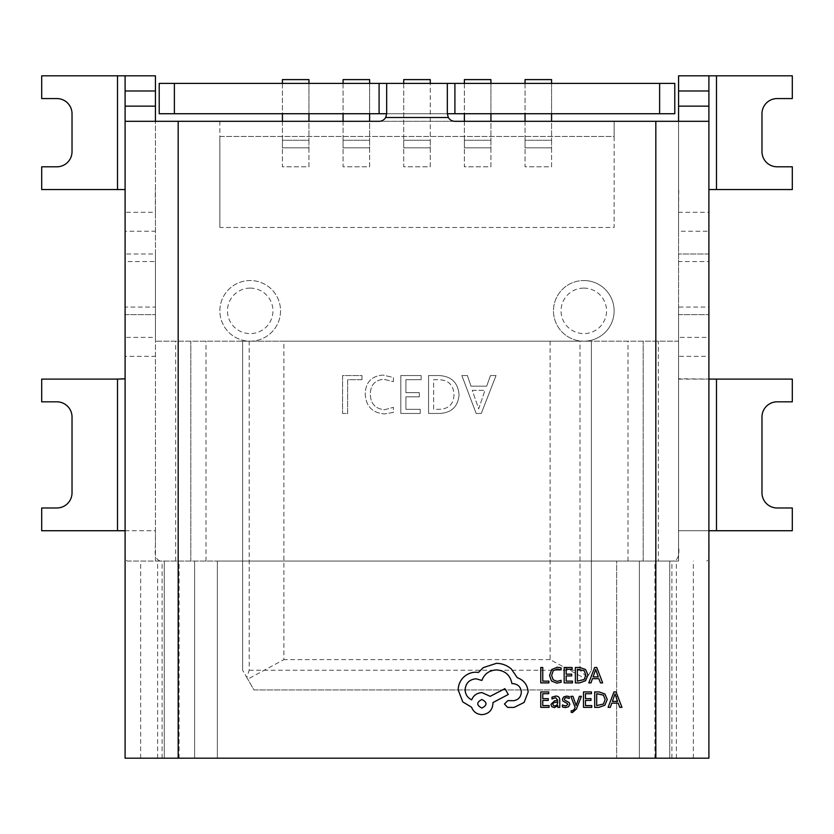 <?xml version="1.0" encoding="UTF-8"?>
<svg xmlns="http://www.w3.org/2000/svg" width="834" height="834" viewBox="0 0 834 834"><rect width="100%" height="100%" fill="white"/><g stroke="black" fill="none" stroke-linecap="round" stroke-linejoin="round"><path stroke-width="0.63" stroke-dasharray="4.17 3.13" d="M250.2 341.179A30.326 30.326 0 0 0 280.526 310.853A30.326 30.326 0 0 0 250.2 280.526A30.326 30.326 0 0 0 219.874 310.853A30.326 30.326 0 0 0 250.2 341.179A30.326 30.326 0 0 0 280.526 310.853A30.326 30.326 0 0 0 250.2 280.526A30.326 30.326 0 0 0 219.874 310.853A30.326 30.326 0 0 0 250.2 341.179M583.8 341.179A30.326 30.326 0 0 0 614.126 310.853A30.326 30.326 0 0 0 583.8 280.526A30.326 30.326 0 0 1 614.126 310.853A30.326 30.326 0 0 1 583.8 341.179A30.326 30.326 0 0 1 553.474 310.853A30.326 30.326 0 0 1 583.8 280.526A30.326 30.326 0 0 0 553.474 310.853A30.326 30.326 0 0 0 583.8 341.179M393.419 381.67L393.419 377.51L382.994 375.081C371.578 375.978 365.657 382.212 365.219 393.784C365.834 406.158 372.256 412.872 384.505 413.914L393.419 412.413L393.419 407.326L384.547 409.755C375.269 408.816 370.525 403.604 370.306 394.096C370.463 385.089 374.925 380.148 383.692 379.241L393.419 381.67L393.419 377.51L382.994 375.081C371.578 375.978 365.657 382.212 365.219 393.784C365.834 406.158 372.256 412.872 384.505 413.914L393.419 412.413L393.419 407.326L384.547 409.755C375.269 408.816 370.525 403.604 370.306 394.096C370.463 385.089 374.925 380.148 383.692 379.241L393.419 381.67M438.861 375.55L428.561 375.55L428.561 413.456L439.257 413.456C451.34 412.966 457.949 406.804 459.065 394.982C458.095 382.629 451.361 376.144 438.861 375.55L428.561 375.55L428.561 413.456L439.257 413.456C451.34 412.966 457.949 406.804 459.065 394.982C458.095 382.629 451.361 376.144 438.861 375.55M219.874 227.453L219.874 121.305L155.426 121.305L678.574 121.305L614.126 121.305L614.126 227.453L219.874 227.453L219.874 136.474L614.126 136.474L614.126 227.453L219.874 227.453M658.349 561.053L155.426 561.053L678.574 561.053L678.574 121.305L678.574 341.179L155.426 341.179L678.574 341.179L678.574 561.053L658.349 561.053L658.349 341.179M155.426 561.053L155.426 121.305L155.426 561.053M481.26 413.456L496.053 375.55L490.507 375.55L486.67 386.184L471.012 386.184L467.394 375.55L461.848 375.55L476.172 413.456L481.26 413.456L496.053 375.55L490.507 375.55L486.67 386.184L471.012 386.184L467.394 375.55L461.848 375.55L476.172 413.456L481.26 413.456M421.16 379.71L421.16 375.55L400.82 375.55L400.82 413.456L420.232 413.456L420.232 409.296L405.908 409.296L405.908 396.817L419.314 396.817L419.314 392.658L405.908 392.658L405.908 379.71L421.16 379.71L421.16 375.55L400.82 375.55L400.82 413.456L420.232 413.456L420.232 409.296L405.908 409.296L405.908 396.817L419.314 396.817L419.314 392.658L405.908 392.658L405.908 379.71L421.16 379.71M361.987 379.71L361.987 375.55L342.566 375.55L342.566 413.456L347.653 413.456L347.653 379.71L361.987 379.71L361.987 375.55L342.566 375.55L342.566 413.456L347.653 413.456L347.653 379.71L361.987 379.71M369.618 147.847L369.618 166.8L343.076 166.8L343.076 79.605L369.618 79.605L369.618 147.847L343.076 147.847L343.076 166.8L369.618 166.8L369.618 140.268L343.076 140.268L343.076 147.847L369.618 147.847M490.924 147.847L490.924 166.8L464.382 166.8L464.382 79.605L490.924 79.605L490.924 147.847L464.382 147.847L464.382 166.8L490.924 166.8L490.924 140.268L464.382 140.268L464.382 147.847L490.924 147.847M551.576 147.847L551.576 166.8L525.045 166.8L525.045 79.605L551.576 79.605L551.576 147.847L525.045 147.847L525.045 166.8L551.576 166.8L551.576 140.268L525.045 140.268L525.045 147.847L551.576 147.847M430.271 147.847L430.271 166.8L403.729 166.8L403.729 79.605L430.271 79.605L430.271 147.847L403.729 147.847L403.729 166.8L430.271 166.8L430.271 140.268L403.729 140.268L403.729 147.847L430.271 147.847M308.955 147.847L308.955 166.8L282.424 166.8L282.424 79.605L308.955 79.605L308.955 147.847L282.424 147.847L282.424 166.8L308.955 166.8L308.955 140.268L282.424 140.268L282.424 147.847L308.955 147.847M283.894 341.179L591.379 341.179L242.621 341.179L283.894 341.179L283.894 659.621L247.771 679.178L242.621 670.244L246.781 677.458L249.189 670.244L249.189 341.179M249.189 670.244L580.005 670.244L587.219 677.458L591.379 670.244L586.229 679.178L550.106 659.621L550.106 341.179M550.106 659.621L283.894 659.621M591.379 670.244L591.379 341.179L591.379 670.244M580.005 670.244L580.005 341.179M242.621 670.244L242.621 341.179L242.621 670.244M246.781 677.458L253.995 689.947L580.005 689.947L253.995 689.947L247.771 679.178M586.229 679.178L587.219 677.458M643.17 561.053L643.17 341.179L643.17 561.053M190.83 561.053L190.83 341.179L190.83 561.053M175.651 561.053L175.651 341.179M614.126 121.305L219.874 121.305L219.874 136.474L614.126 136.474L614.126 121.305M525.045 83.4L525.045 113.726M525.045 121.305L525.045 140.268L551.576 140.268L551.576 121.305M551.576 83.4L551.576 113.726M464.382 83.4L464.382 113.726M464.382 121.305L464.382 140.268L490.924 140.268L490.924 121.305M490.924 83.4L490.924 113.726M403.729 83.4L403.729 140.268L430.271 140.268L430.271 83.4M343.076 83.4L343.076 113.726M343.076 121.305L343.076 140.268L369.618 140.268L369.618 121.305M369.618 83.4L369.618 113.726M282.424 83.4L282.424 113.726M282.424 121.305L282.424 140.268L308.955 140.268L308.955 121.305M308.955 83.4L308.955 113.726M472.284 390.343L484.971 390.343L478.674 408.837L472.284 390.343L484.971 390.343L478.674 408.837L472.284 390.343M453.988 394.868C453.55 404.177 448.629 408.983 439.237 409.296L433.638 409.296L433.638 379.71L439.028 379.71C448.65 380.158 453.633 385.214 453.988 394.868C453.55 404.177 448.629 408.983 439.237 409.296L433.638 409.296L433.638 379.71L439.028 379.71C448.65 380.158 453.633 385.214 453.988 394.868M581.392 696.338L579.39 696.338L576.148 705.522L572.979 696.338L570.821 696.338L575.137 707.326L574.292 709.327L572.312 710.881L571.217 710.662L571.217 712.382L572.468 712.538L576.398 709.015L581.392 696.338M555.778 696.088L551.983 697.109L551.983 698.986L555.6 697.651L557.831 700.351L554.568 700.81L550.909 704.407L551.858 706.742L554.401 707.607L557.831 705.647L557.831 707.357L559.76 707.357L559.76 700.268C559.76 697.474 558.436 696.088 555.778 696.088M549.064 707.357L549.064 705.595L542.757 705.595L542.757 700.404L548.272 700.404L548.272 698.642L542.757 698.642L542.757 693.711L548.709 693.711L548.709 691.928L540.766 691.928L540.766 707.357L549.064 707.357M556.81 683.15L561.074 682.254L561.074 680.346L557.091 681.378L553.13 679.752L551.618 675.352L553.244 670.724L557.446 669.004L561.074 669.921L561.074 667.846L557.425 667.21L551.764 669.483L549.533 675.467L551.514 681.044L556.81 683.15M548.897 682.89L548.897 681.128L542.757 681.128L542.757 667.471L540.766 667.471L540.766 682.89L548.897 682.89M572.458 682.89L572.458 681.128L566.15 681.128L566.15 675.947L571.665 675.947L571.665 674.174L566.15 674.174L566.15 669.243L572.103 669.243L572.103 667.471L564.159 667.471L564.159 682.89L572.458 682.89M575.366 682.89L579.609 682.89L585.593 680.732L587.928 674.987L585.593 669.514L579.766 667.471L575.366 667.471L575.366 682.89M602.648 682.89L596.779 667.471L594.652 667.471L588.783 682.89L590.983 682.89L592.463 678.678L598.885 678.678L600.449 682.89L602.648 682.89M565.556 706.033L562.377 704.97L562.377 706.961L565.369 707.607L568.569 706.742L569.82 704.355L569.174 702.53L564.806 700.164L564.378 699.142L564.972 698.068L566.484 697.651L569.288 698.454L569.288 696.578L566.682 696.088L563.628 696.963L562.387 699.309L562.94 701.05L567.339 703.5L567.829 704.542L565.556 706.033M591.765 707.357L591.765 705.595L585.468 705.595L585.468 700.404L590.983 700.404L590.983 698.642L585.468 698.642L585.468 693.711L591.421 693.711L591.421 691.928L583.477 691.928L583.477 707.357L591.765 707.357M594.684 707.357L598.916 707.357L604.911 705.189L607.235 699.445L604.911 693.971L599.083 691.928L594.684 691.928L594.684 707.357M621.966 707.357L616.086 691.928L613.96 691.928L608.09 707.357L610.29 707.357L611.77 703.135L618.192 703.135L619.766 707.357L621.966 707.357M528.141 692.053C527.588 684.964 523.971 680.179 517.288 677.698L511.367 669.035C507.051 665.324 502.089 663.426 496.459 663.332L483.303 667.607L478.476 672.433L475.953 672.214C471.095 672.267 466.894 674.018 463.35 677.479C459.982 680.93 458.273 685.1 458.2 689.979L462.797 701.926L471.575 707.19C473.347 711.861 476.819 714.352 481.989 714.644C488.651 713.998 492.31 710.349 492.946 703.677L492.946 702.582L508.302 694.472L504.904 688.655L490.204 696.338L481.989 692.606C476.965 692.939 473.524 695.347 471.679 699.841C467.572 697.849 465.372 694.482 465.101 689.76C465.747 683.088 469.396 679.429 476.068 678.793L481.875 680.44C484.366 673.862 489.256 670.348 496.564 669.91C505.196 670.64 510.304 675.206 511.92 683.619L512.795 683.619C517.997 684.109 520.854 686.955 521.344 692.168C520.958 697.099 518.331 699.955 513.452 700.716L507.864 700.612L504.466 704.011L507.635 707.409L514.109 707.409L524.086 702.468L528.141 692.053M708.9 121.305L454.905 121.305A7.579 7.579 0 0 1 448.348 117.521L385.652 117.521A7.579 7.579 0 0 1 379.095 121.305L125.1 121.305M159.221 113.726L674.779 113.726M448.348 117.521L447.326 113.726L386.674 113.726L386.142 116.52M174.379 113.726L174.379 83.4L659.621 83.4L659.621 113.726M174.379 83.4L159.221 83.4M674.779 83.4L659.621 83.4M125.1 758.179L678.574 758.179L616.649 758.179L616.649 561.053L217.351 561.053L672.777 561.053C677.792 560.698 679.72 555.642 678.574 545.895L678.574 530.726L792.3 530.726L792.3 507.979L777.132 507.979A15.168 15.168 0 0 1 761.974 492.821L761.974 417A15.168 15.168 0 0 1 777.132 401.832L792.3 401.832L792.3 379.095L716.479 379.095L716.479 530.726M708.9 758.179L217.351 758.179L616.649 758.179L616.649 561.053L672.777 561.053M125.1 545.895C124.631 555.173 125.371 560.229 127.31 561.053L161.223 561.053C156.208 560.698 154.28 555.642 155.426 545.895L155.426 530.726L41.7 530.726L41.7 507.979L56.868 507.979A15.168 15.168 0 0 0 72.026 492.821L72.026 417A15.168 15.168 0 0 0 56.868 401.832L41.7 401.832L41.7 379.095L117.521 379.095L117.521 530.726M127.31 561.053L161.223 561.053M125.1 189.86L125.1 75.821L41.7 75.821L41.7 98.568L56.868 98.568A15.168 15.168 0 0 1 72.026 113.726L72.026 151.632A15.168 15.168 0 0 1 56.868 166.8L41.7 166.8L41.7 189.547L124.089 189.547M155.426 231.247L155.426 212.295L125.1 212.295L125.1 231.247L155.426 231.247L155.426 253.995L125.1 253.995L155.426 253.995L155.426 307.068L125.1 307.068L125.1 261.574L155.426 261.574M155.426 356.347L155.426 337.395L125.1 337.395L125.1 356.347L155.426 356.347L155.426 530.726L125.1 530.726L125.1 378.772M155.426 545.895L155.426 121.305M155.426 337.395L155.426 307.068M155.426 212.295L155.239 189.547M155.426 75.821L155.426 189.86M164.277 758.179L164.277 561.053L164.277 758.179M194.614 758.179L194.614 561.053L194.614 758.179M124.089 379.095L117.521 379.095M125.1 314.647L155.426 314.647L125.1 314.647M708.9 189.86L708.9 75.821L792.3 75.821L792.3 98.568L777.132 98.568A15.168 15.168 0 0 0 761.974 113.726L761.974 151.632A15.168 15.168 0 0 0 777.132 166.8L792.3 166.8L792.3 189.547L709.911 189.547M708.9 378.772L708.9 530.726L678.574 530.726L678.574 356.347L708.9 356.347L708.9 337.395L678.574 337.395L678.574 307.068L708.9 307.068L708.9 261.574L678.574 261.574L678.574 231.247L708.9 231.247L708.9 212.295L678.574 212.295L678.761 189.547M678.574 75.821L678.574 189.86M678.574 212.295L678.574 231.247M678.574 261.574L678.574 307.068M678.574 337.395L678.574 356.347M678.574 121.305L678.574 545.895M708.9 545.895C709.369 555.173 708.629 560.229 706.69 561.053M669.723 758.179L669.723 561.053L669.723 758.179M639.386 758.179L639.386 561.053L639.386 758.179M709.911 379.095L678.574 378.772M678.761 379.095L716.479 379.095M678.574 314.647L708.9 314.647L678.574 314.647M708.9 253.995L678.574 253.995L708.9 253.995M447.326 113.726L447.326 83.4M386.674 83.4L386.674 113.726M579.693 669.243L577.357 669.243L577.357 681.128L584.186 679.522L585.833 675.04L584.144 670.692L579.693 669.243M593.089 676.927L598.27 676.927L595.695 669.441L593.089 676.927M555.246 702.176L553.38 702.854L552.869 704.25L553.432 705.533L554.902 706.023L556.997 705.126L557.831 702.885L557.831 701.821L555.246 702.176M599 693.711L596.675 693.711L596.675 705.595L603.493 703.99L605.14 699.497L603.451 695.16L599 693.711M612.396 701.394L617.577 701.394L615.002 693.898L612.396 701.394M481.875 708.066C487.39 705.189 487.39 702.332 481.875 699.507C476.381 702.364 476.381 705.21 481.875 708.066M250.2 288.105A22.747 22.747 0 0 1 272.947 310.853A22.747 22.747 0 0 1 250.2 333.6A22.747 22.747 0 0 1 227.453 310.853A22.747 22.747 0 0 1 250.2 288.105M583.8 288.105A22.747 22.747 0 0 1 606.547 310.853A22.747 22.747 0 0 1 583.8 333.6A22.747 22.747 0 0 1 561.053 310.853A22.747 22.747 0 0 1 583.8 288.105M178.174 758.179L178.174 341.179M655.826 758.179L655.826 341.179M628.002 561.053L628.002 341.179M205.998 561.053L205.998 341.179M217.351 758.179L217.351 561.053L217.351 758.179M117.521 75.821L117.521 189.547M140.644 758.179L140.644 561.053M157.616 758.179L157.616 561.053M162.088 758.179L162.088 561.053M179.06 758.179L179.06 561.053M716.479 75.821L716.479 189.547M693.356 758.179L693.356 561.053M676.384 758.179L676.384 561.053M671.912 758.179L671.912 561.053M654.94 758.179L654.94 561.053"/><path stroke-width="1.25" d="M551.576 83.4L551.576 79.605L525.045 79.605L525.045 83.4M525.045 113.726L525.045 121.305M551.576 113.726L551.576 121.305M490.924 83.4L490.924 79.605L464.382 79.605L464.382 83.4M464.382 113.726L464.382 121.305M490.924 113.726L490.924 121.305M430.271 83.4L430.271 79.605L403.729 79.605L403.729 83.4M369.618 83.4L369.618 79.605L343.076 79.605L343.076 83.4M343.076 113.726L343.076 121.305M369.618 113.726L369.618 121.305M308.955 83.4L308.955 79.605L282.424 79.605L282.424 83.4M282.424 113.726L282.424 121.305M308.955 113.726L308.955 121.305M655.826 758.179L655.826 121.305L708.9 121.305L708.9 758.179L125.1 758.179L125.1 530.726L41.7 530.726L41.7 507.979L56.868 507.979A15.168 15.168 0 0 0 72.026 492.821L72.026 417A15.168 15.168 0 0 0 56.868 401.832L41.7 401.832L41.7 379.095L117.521 379.095L117.521 530.726M655.826 121.305L454.905 121.305A7.579 7.579 0 0 1 448.348 117.521L447.326 113.726L447.326 83.4L174.379 83.4L174.379 113.726L379.095 113.726L379.095 83.4M379.095 113.726L386.674 113.726L385.652 117.521A7.579 7.579 0 0 1 379.095 121.305L125.1 121.305L125.1 75.821L155.426 75.821L155.426 90.979L125.1 90.979M674.779 113.726L659.621 113.726L659.621 83.4L674.779 83.4L674.779 113.726L674.779 83.4M447.326 83.4L454.905 83.4L454.905 113.726L659.621 113.726M454.905 113.726L447.326 113.726M174.379 113.726L159.221 113.726L159.221 83.4L174.379 83.4M454.905 83.4L659.621 83.4M155.426 75.821L41.7 75.821L41.7 98.568L56.868 98.568A15.168 15.168 0 0 1 72.026 113.726L72.026 151.632A15.168 15.168 0 0 1 56.868 166.8L41.7 166.8L41.7 189.547L124.089 189.547L125.1 189.86L125.1 212.295M125.1 231.247L125.1 261.574M125.1 307.068L125.1 337.395M125.1 356.347L125.1 378.772L117.521 379.095M125.1 758.179L125.1 121.305M125.1 106.147L155.426 106.147L155.426 90.979M155.426 106.147L155.426 121.305M678.574 121.305L678.574 75.821L792.3 75.821L792.3 98.568L777.132 98.568A15.168 15.168 0 0 0 761.974 113.726L761.974 151.632A15.168 15.168 0 0 0 777.132 166.8L792.3 166.8L792.3 189.547L709.911 189.547L708.9 189.86L708.9 212.295M708.9 356.347L708.9 378.772L709.911 379.095L792.3 379.095L792.3 401.832L777.132 401.832A15.168 15.168 0 0 0 761.974 417L761.974 492.821A15.168 15.168 0 0 0 777.132 507.979L792.3 507.979L792.3 530.726L708.9 530.726L708.9 758.179M678.574 75.821L708.9 75.821L708.9 90.979L678.574 90.979M678.574 106.147L708.9 106.147L708.9 90.979M708.9 106.147L708.9 121.305M708.9 307.068L708.9 337.395M708.9 231.247L708.9 261.574M386.674 113.726L386.674 83.4M448.348 117.521L385.652 117.521L386.142 116.52M159.221 83.4L159.221 113.726M548.897 682.89L548.897 681.128L542.757 681.128L542.757 667.471L540.766 667.471L540.766 682.89L548.897 682.89M556.81 683.15L561.074 682.254L561.074 680.346L557.091 681.378L553.13 679.752L551.618 675.352L553.244 670.724L557.446 669.004L561.074 669.921L561.074 667.846L557.425 667.21L551.764 669.483L549.533 675.467L551.514 681.044L556.81 683.15M572.458 682.89L572.458 681.128L566.15 681.128L566.15 675.947L571.665 675.947L571.665 674.174L566.15 674.174L566.15 669.243L572.103 669.243L572.103 667.471L564.159 667.471L564.159 682.89L572.458 682.89M575.366 682.89L579.609 682.89L585.593 680.732L587.928 674.987L585.593 669.514L579.766 667.471L575.366 667.471L575.366 682.89M577.357 669.243L577.357 681.128L584.186 679.522L585.833 675.04L584.144 670.692L577.357 669.243M602.648 682.89L596.779 667.471L594.652 667.471L588.783 682.89L590.983 682.89L592.463 678.678L598.885 678.678L600.449 682.89L602.648 682.89M593.089 676.927L598.27 676.927L595.695 669.441L593.089 676.927M549.064 707.357L549.064 705.595L542.757 705.595L542.757 700.404L548.272 700.404L548.272 698.642L542.757 698.642L542.757 693.711L548.709 693.711L548.709 691.928L540.766 691.928L540.766 707.357L549.064 707.357M555.778 696.088L551.983 697.109L551.983 698.986L555.6 697.651L557.831 700.351L554.568 700.81L550.909 704.407L551.858 706.742L554.401 707.607L557.831 705.647L557.831 707.357L559.76 707.357L559.76 700.268C559.76 697.474 558.436 696.088 555.778 696.088M553.38 702.854L552.869 704.25L553.432 705.533L554.902 706.023L556.997 705.126L557.831 701.821L553.38 702.854M565.556 706.033L562.377 704.97L562.377 706.961L565.369 707.607L568.569 706.742L569.82 704.355L569.174 702.53L564.806 700.164L564.378 699.142L564.972 698.068L566.484 697.651L569.288 698.454L569.288 696.578L566.682 696.088L563.628 696.963L562.387 699.309L562.94 701.05L567.339 703.5L567.829 704.542L565.556 706.033M581.392 696.338L579.39 696.338L576.148 705.522L572.979 696.338L570.821 696.338L575.137 707.326L574.292 709.327L572.312 710.881L571.217 710.662L571.217 712.382L572.468 712.538L576.398 709.015L581.392 696.338M591.765 707.357L591.765 705.595L585.468 705.595L585.468 700.404L590.983 700.404L590.983 698.642L585.468 698.642L585.468 693.711L591.421 693.711L591.421 691.928L583.477 691.928L583.477 707.357L591.765 707.357M594.684 707.357L598.916 707.357L604.911 705.189L607.235 699.445L604.911 693.971L599.083 691.928L594.684 691.928L594.684 707.357M596.675 693.711L596.675 705.595L603.493 703.99L605.14 699.497L603.451 695.16L596.675 693.711M621.966 707.357L616.086 691.928L613.96 691.928L608.09 707.357L610.29 707.357L611.77 703.135L618.192 703.135L619.766 707.357L621.966 707.357M612.396 701.394L617.577 701.394L615.002 693.898L612.396 701.394M528.141 692.053C527.588 684.964 523.971 680.179 517.288 677.698L511.367 669.035C507.051 665.324 502.089 663.426 496.459 663.332L483.303 667.607L478.476 672.433L475.953 672.214C471.095 672.267 466.894 674.018 463.35 677.479C459.982 680.93 458.273 685.1 458.2 689.979L462.797 701.926L471.575 707.19C473.347 711.861 476.819 714.352 481.989 714.644C488.651 713.998 492.31 710.349 492.946 703.677L492.946 702.582L508.302 694.472L504.904 688.655L490.204 696.338L481.989 692.606C476.965 692.939 473.524 695.347 471.679 699.841C467.572 697.849 465.372 694.482 465.101 689.76C465.747 683.088 469.396 679.429 476.068 678.793L481.875 680.44C484.366 673.862 489.256 670.348 496.564 669.91C505.196 670.64 510.304 675.206 511.92 683.619L512.795 683.619C517.997 684.109 520.854 686.955 521.344 692.168C520.958 697.099 518.331 699.955 513.452 700.716L507.864 700.612L504.466 704.011L507.635 707.409L514.109 707.409L524.086 702.468L528.141 692.053M481.875 708.066C487.39 705.189 487.39 702.332 481.875 699.507C476.381 702.364 476.381 705.21 481.875 708.066M178.174 758.179L178.174 121.305M117.521 75.821L117.521 189.547M716.479 75.821L716.479 189.547M716.479 379.095L716.479 530.726"/></g></svg>
